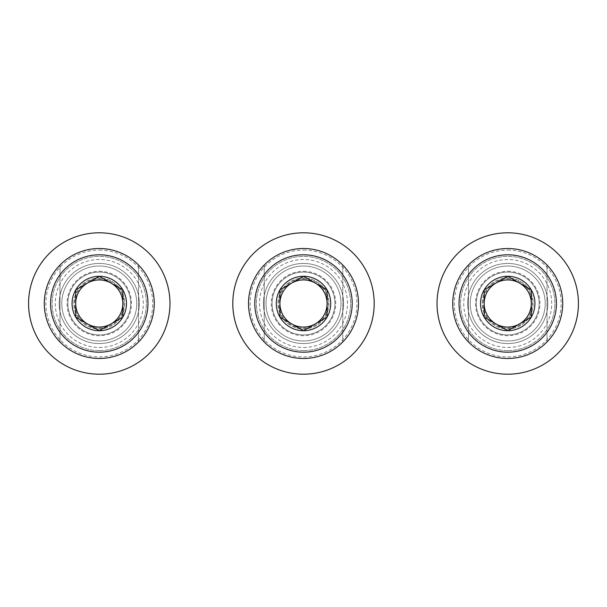 <?xml version="1.0" encoding="UTF-8"?>
<svg xmlns="http://www.w3.org/2000/svg" width="607" height="607" viewBox="0 0 607 607"><rect width="100%" height="100%" fill="white"/><g stroke="black" fill="none" stroke-linecap="round" stroke-linejoin="round"><path stroke-width="0.46" stroke-dasharray="3.04 2.28" d="M507.725 248.513A54.987 54.987 0 0 1 555.344 330.99A54.987 54.987 0 0 1 460.114 330.99A54.987 54.987 0 0 1 507.725 248.513M507.725 250.084A53.416 53.416 0 0 1 553.986 330.208A53.416 53.416 0 0 1 461.472 330.208A53.416 53.416 0 0 1 507.725 250.084M507.725 271.291A32.209 32.209 0 0 1 535.617 319.601A32.209 32.209 0 0 1 479.841 319.601A32.209 32.209 0 0 1 507.725 271.291M507.725 272.08A31.42 31.42 0 0 1 534.942 319.206A31.42 31.42 0 0 1 480.516 319.206A31.42 31.42 0 0 1 507.725 272.08A31.42 31.42 0 0 1 534.942 319.206A31.42 31.42 0 0 1 480.516 319.206A31.42 31.42 0 0 1 507.725 272.08M507.725 278.825A24.675 24.675 0 0 1 529.092 315.837A24.675 24.675 0 0 1 486.359 315.837A24.675 24.675 0 0 1 507.725 278.825M303.5 248.513A54.987 54.987 0 0 1 351.119 330.99A54.987 54.987 0 0 1 255.881 330.99A54.987 54.987 0 0 1 303.5 248.513M303.5 250.084A53.416 53.416 0 0 1 349.761 330.208A53.416 53.416 0 0 1 257.239 330.208A53.416 53.416 0 0 1 303.5 250.084M303.5 271.291A32.209 32.209 0 0 1 331.392 319.601A32.209 32.209 0 0 1 275.608 319.601A32.209 32.209 0 0 1 303.5 271.291M303.5 272.08A31.42 31.42 0 0 1 330.709 319.206A31.42 31.42 0 0 1 276.291 319.206A31.42 31.42 0 0 1 303.5 272.08A31.42 31.42 0 0 1 330.709 319.206A31.42 31.42 0 0 1 276.291 319.206A31.42 31.42 0 0 1 303.5 272.08M303.5 278.825A24.675 24.675 0 0 1 324.866 315.837A24.675 24.675 0 0 1 282.134 315.837A24.675 24.675 0 0 1 303.5 278.825M99.275 248.513A54.987 54.987 0 0 1 146.886 330.99A54.987 54.987 0 0 1 51.656 330.99A54.987 54.987 0 0 1 99.275 248.513M99.275 250.084A53.416 53.416 0 0 1 145.528 330.208A53.416 53.416 0 0 1 53.014 330.208A53.416 53.416 0 0 1 99.275 250.084M99.275 271.291A32.209 32.209 0 0 1 127.159 319.601A32.209 32.209 0 0 1 71.383 319.601A32.209 32.209 0 0 1 99.275 271.291M99.275 272.08A31.42 31.42 0 0 1 126.484 319.206A31.42 31.42 0 0 1 72.058 319.206A31.42 31.42 0 0 1 99.275 272.08A31.42 31.42 0 0 1 126.484 319.206A31.42 31.42 0 0 1 72.058 319.206A31.42 31.42 0 0 1 99.275 272.08M99.275 278.825A24.675 24.675 0 0 1 120.641 315.837A24.675 24.675 0 0 1 77.908 315.837A24.675 24.675 0 0 1 99.275 278.825M547.006 265.016A54.987 54.987 0 0 0 468.452 265.016L468.452 341.984L468.452 265.016A54.987 54.987 0 0 1 547.006 265.016L547.006 341.984L547.006 265.016M507.725 374.193A70.693 70.693 0 0 0 568.949 268.15A70.693 70.693 0 0 0 446.502 268.15A70.693 70.693 0 0 0 507.725 374.193M468.452 341.984A54.987 54.987 0 0 0 547.006 341.984A54.987 54.987 0 0 1 468.452 341.984M507.725 334.92A31.42 31.42 0 0 0 534.942 287.794A31.42 31.42 0 0 0 480.516 287.794A31.42 31.42 0 0 0 507.725 334.92A31.42 31.42 0 0 0 534.942 287.794A31.42 31.42 0 0 0 480.516 287.794A31.42 31.42 0 0 0 507.725 334.92M507.725 340.99A37.49 37.49 0 0 0 540.2 284.751A37.49 37.49 0 0 0 475.258 284.751A37.49 37.49 0 0 0 507.725 340.99A37.49 37.49 0 0 0 540.2 284.751A37.49 37.49 0 0 0 475.258 284.751A37.49 37.49 0 0 0 507.725 340.99M507.725 350.626A47.126 47.126 0 0 0 548.546 279.933A47.126 47.126 0 0 0 466.912 279.933A47.126 47.126 0 0 0 507.725 350.626A47.126 47.126 0 0 0 548.546 279.933A47.126 47.126 0 0 0 466.912 279.933A47.126 47.126 0 0 0 507.725 350.626M507.725 343.562A40.062 40.062 0 0 0 542.423 283.469A40.062 40.062 0 0 0 473.035 283.469A40.062 40.062 0 0 0 507.725 343.562A40.062 40.062 0 0 0 542.423 283.469A40.062 40.062 0 0 0 473.035 283.469A40.062 40.062 0 0 0 507.725 343.562A40.062 40.062 0 0 0 542.423 283.469A40.062 40.062 0 0 0 473.035 283.469A40.062 40.062 0 0 0 507.725 343.562M507.725 328.964A25.464 25.464 0 0 0 529.782 290.768A25.464 25.464 0 0 0 485.676 290.768A25.464 25.464 0 0 0 507.725 328.964A25.464 25.464 0 0 0 529.782 290.768A25.464 25.464 0 0 0 485.676 290.768A25.464 25.464 0 0 0 507.725 328.964M342.773 265.016A54.987 54.987 0 0 0 264.227 265.016L264.227 341.984L264.227 265.016A54.987 54.987 0 0 1 342.773 265.016L342.773 341.984L342.773 265.016M303.5 374.193A70.693 70.693 0 0 0 364.724 268.15A70.693 70.693 0 0 0 242.276 268.15A70.693 70.693 0 0 0 303.5 374.193M264.227 341.984A54.987 54.987 0 0 0 342.773 341.984A54.987 54.987 0 0 1 264.227 341.984M303.5 334.92A31.42 31.42 0 0 0 330.709 287.794A31.42 31.42 0 0 0 276.291 287.794A31.42 31.42 0 0 0 303.5 334.92A31.42 31.42 0 0 0 330.709 287.794A31.42 31.42 0 0 0 276.291 287.794A31.42 31.42 0 0 0 303.5 334.92M303.5 340.99A37.49 37.49 0 0 0 335.967 284.751A37.49 37.49 0 0 0 271.033 284.751A37.49 37.49 0 0 0 303.5 340.99A37.49 37.49 0 0 0 335.967 284.751A37.49 37.49 0 0 0 271.033 284.751A37.49 37.49 0 0 0 303.5 340.99M303.5 350.626A47.126 47.126 0 0 0 344.313 279.933A47.126 47.126 0 0 0 262.687 279.933A47.126 47.126 0 0 0 303.5 350.626A47.126 47.126 0 0 0 344.313 279.933A47.126 47.126 0 0 0 262.687 279.933A47.126 47.126 0 0 0 303.5 350.626M303.5 343.562A40.062 40.062 0 0 0 338.19 283.469A40.062 40.062 0 0 0 268.81 283.469A40.062 40.062 0 0 0 303.5 343.562A40.062 40.062 0 0 0 338.19 283.469A40.062 40.062 0 0 0 268.81 283.469A40.062 40.062 0 0 0 303.5 343.562A40.062 40.062 0 0 0 338.19 283.469A40.062 40.062 0 0 0 268.81 283.469A40.062 40.062 0 0 0 303.5 343.562M303.5 328.964A25.464 25.464 0 0 0 325.557 290.768A25.464 25.464 0 0 0 281.443 290.768A25.464 25.464 0 0 0 303.5 328.964A25.464 25.464 0 0 0 325.557 290.768A25.464 25.464 0 0 0 281.443 290.768A25.464 25.464 0 0 0 303.5 328.964M138.548 265.016A54.987 54.987 0 0 0 59.994 265.016L59.994 341.984L59.994 265.016A54.987 54.987 0 0 1 138.548 265.016L138.548 341.984L138.548 265.016M99.275 374.193A70.693 70.693 0 0 0 160.498 268.15A70.693 70.693 0 0 0 38.051 268.15A70.693 70.693 0 0 0 99.275 374.193M59.994 341.984A54.987 54.987 0 0 0 138.548 341.984A54.987 54.987 0 0 1 59.994 341.984M99.275 334.92A31.42 31.42 0 0 0 126.484 287.794A31.42 31.42 0 0 0 72.058 287.794A31.42 31.42 0 0 0 99.275 334.92A31.42 31.42 0 0 0 126.484 287.794A31.42 31.42 0 0 0 72.058 287.794A31.42 31.42 0 0 0 99.275 334.92M99.275 340.99A37.49 37.49 0 0 0 131.742 284.751A37.49 37.49 0 0 0 66.8 284.751A37.49 37.49 0 0 0 99.275 340.99A37.49 37.49 0 0 0 131.742 284.751A37.49 37.49 0 0 0 66.8 284.751A37.49 37.49 0 0 0 99.275 340.99M99.275 350.626A47.126 47.126 0 0 0 140.088 279.933A47.126 47.126 0 0 0 58.454 279.933A47.126 47.126 0 0 0 99.275 350.626A47.126 47.126 0 0 0 140.088 279.933A47.126 47.126 0 0 0 58.454 279.933A47.126 47.126 0 0 0 99.275 350.626M99.275 343.562A40.062 40.062 0 0 0 133.965 283.469A40.062 40.062 0 0 0 64.577 283.469A40.062 40.062 0 0 0 99.275 343.562A40.062 40.062 0 0 0 133.965 283.469A40.062 40.062 0 0 0 64.577 283.469A40.062 40.062 0 0 0 99.275 343.562A40.062 40.062 0 0 0 133.965 283.469A40.062 40.062 0 0 0 64.577 283.469A40.062 40.062 0 0 0 99.275 343.562M99.275 328.964A25.464 25.464 0 0 0 121.324 290.768A25.464 25.464 0 0 0 77.218 290.768A25.464 25.464 0 0 0 99.275 328.964A25.464 25.464 0 0 0 121.324 290.768A25.464 25.464 0 0 0 77.218 290.768A25.464 25.464 0 0 0 99.275 328.964M507.725 347.485A43.985 43.985 0 0 0 545.822 281.504A43.985 43.985 0 0 0 469.636 281.504A43.985 43.985 0 0 0 507.725 347.485M303.5 347.485A43.985 43.985 0 0 0 341.597 281.504A43.985 43.985 0 0 0 265.403 281.504A43.985 43.985 0 0 0 303.5 347.485M99.275 347.485A43.985 43.985 0 0 0 137.364 281.504A43.985 43.985 0 0 0 61.178 281.504A43.985 43.985 0 0 0 99.275 347.485"/><path stroke-width="0.91" d="M531.292 317.104L507.725 330.709L484.166 317.104L484.166 289.896L507.725 276.291L531.292 289.896L531.292 317.104A27.209 27.209 0 0 1 484.166 317.104A27.209 27.209 0 0 1 507.725 276.291A27.209 27.209 0 0 1 531.292 317.104L531.292 289.896L507.725 276.291L484.166 289.896L484.166 317.104L495.949 323.91A23.567 23.567 0 0 1 495.949 283.09A23.567 23.567 0 0 1 531.292 303.5A23.567 23.567 0 0 1 519.509 323.91L531.292 317.104M507.725 254.796A48.704 48.704 0 0 1 549.904 327.848A48.704 48.704 0 0 1 465.554 327.848A48.704 48.704 0 0 1 507.725 254.796M507.725 248.513A54.987 54.987 0 0 1 555.344 330.99A54.987 54.987 0 0 1 460.114 330.99A54.987 54.987 0 0 1 507.725 248.513M519.509 323.91A23.567 23.567 0 0 1 495.949 323.91L507.725 330.709L519.509 323.91M327.067 317.104L303.5 330.709L279.933 317.104L279.933 289.896L303.5 276.291L327.067 289.896L327.067 317.104A27.209 27.209 0 0 1 279.933 317.104A27.209 27.209 0 0 1 303.5 276.291A27.209 27.209 0 0 1 327.067 317.104L327.067 289.896L303.5 276.291L279.933 289.896L279.933 317.104L291.717 323.91A23.567 23.567 0 0 1 291.717 283.09A23.567 23.567 0 0 1 327.067 303.5A23.567 23.567 0 0 1 315.283 323.91L327.067 317.104M303.5 254.796A48.704 48.704 0 0 1 345.679 327.848A48.704 48.704 0 0 1 261.321 327.848A48.704 48.704 0 0 1 303.5 254.796M303.5 248.513A54.987 54.987 0 0 1 351.119 330.99A54.987 54.987 0 0 1 255.881 330.99A54.987 54.987 0 0 1 303.5 248.513M315.283 323.91A23.567 23.567 0 0 1 291.717 323.91L303.5 330.709L315.283 323.91M122.834 317.104L99.275 330.709L75.708 317.104L75.708 289.896L99.275 276.291L122.834 289.896L122.834 317.104A27.209 27.209 0 0 1 75.708 317.104A27.209 27.209 0 0 1 99.275 276.291A27.209 27.209 0 0 1 122.834 317.104L122.834 289.896L99.275 276.291L75.708 289.896L75.708 317.104L87.491 323.91A23.567 23.567 0 0 1 87.491 283.09A23.567 23.567 0 0 1 122.834 303.5A23.567 23.567 0 0 1 111.051 323.91L122.834 317.104M99.275 254.796A48.704 48.704 0 0 1 141.446 327.848A48.704 48.704 0 0 1 57.096 327.848A48.704 48.704 0 0 1 99.275 254.796M99.275 248.513A54.987 54.987 0 0 1 146.886 330.99A54.987 54.987 0 0 1 51.656 330.99A54.987 54.987 0 0 1 99.275 248.513M111.051 323.91A23.567 23.567 0 0 1 87.491 323.91L99.275 330.709L111.051 323.91M507.725 374.193A70.693 70.693 0 0 0 568.949 268.15A70.693 70.693 0 0 0 446.502 268.15A70.693 70.693 0 0 0 507.725 374.193M303.5 374.193A70.693 70.693 0 0 0 364.724 268.15A70.693 70.693 0 0 0 242.276 268.15A70.693 70.693 0 0 0 303.5 374.193M99.275 374.193A70.693 70.693 0 0 0 160.498 268.15A70.693 70.693 0 0 0 38.051 268.15A70.693 70.693 0 0 0 99.275 374.193"/></g></svg>
